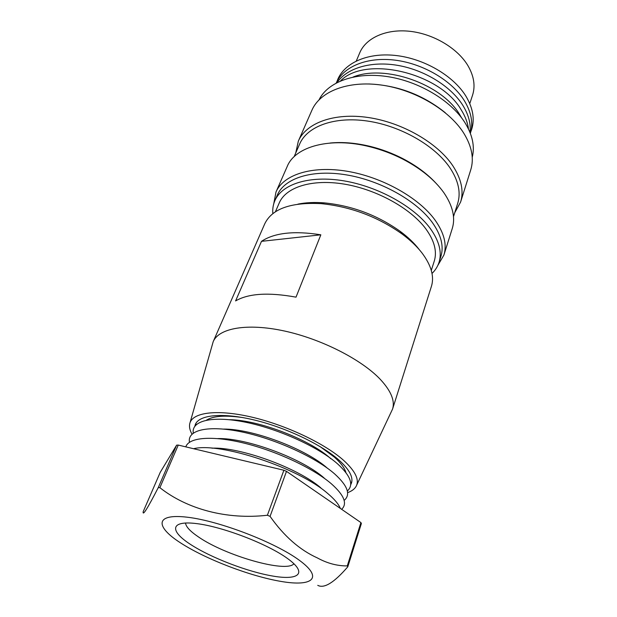 <?xml version="1.0" encoding="UTF-8"?>
<svg xmlns="http://www.w3.org/2000/svg" width="617" height="617" viewBox="0 0 617 617"><rect width="100%" height="100%" fill="white"/><g stroke="black" fill="none" stroke-linecap="round" stroke-linejoin="round"><path stroke-width="0.93" d="M185.509 522.985C185.887 526.71 190.206 531.353 198.458 536.929C225.305 555.655 286.365 573.216 293.954 563.745M340.368 508.431C338.571 504.066 334.422 499.138 327.928 493.669C299.191 468.11 220.038 441.895 193.568 448.721M320.879 487.908C298.219 468.01 239.843 446.762 211.932 448.181M341.648 509.318C347.61 503.68 344.155 495.142 331.283 483.72C313.374 468.349 276.94 451.204 244.571 443.245C212.148 435.247 188.74 437.345 185.802 446.87M324.241 478.09C302.315 458.485 246.229 437.7 217.724 438.579M344.132 500.426C350.926 494.664 347.749 485.818 334.607 473.879C315.58 457.189 275.151 438.795 241.548 431.869C207.852 424.858 187.067 430.049 189.458 442.289M327.573 468.372C306.356 449.083 252.584 428.761 223.585 429.085L223.601 429.085M347.325 491.001C353.95 485.047 350.803 476.093 337.885 464.146C319.097 447.356 279.1 429.031 245.666 422.252C212.155 415.38 191.224 420.732 193.26 433.095M330.866 458.763C310.359 439.813 258.909 419.961 229.532 419.714M345.929 472.591C344.641 468.041 340.846 462.927 334.522 457.251L320.007 446.538M243.113 417.632C225.46 415.04 213.235 415.889 206.448 420.169M350.672 484.823L351.489 483.026C353.356 477.064 349.253 469.483 339.188 460.297C321.881 444.772 286.627 427.836 254.836 420.131C222.992 412.38 199.314 414.693 195.388 424.349L194.825 426.239M350.695 483.396L351.813 481.692M347.587 492.651C351.682 491.194 354.513 489.111 356.078 486.412C359.595 479.972 355.531 471.365 343.885 460.598C325.012 443.546 285.617 424.866 250.942 416.93C216.205 408.932 191.81 412.549 189.704 423.879C189.103 426.941 189.866 430.365 191.987 434.167M356.665 485.17L392.566 409.056C395.111 400.834 391.031 390.947 380.334 379.401C361.547 359.495 321.326 338.98 284.244 330.967C247.108 322.907 218.865 328.121 213.204 341.633L190.075 422.56M296.013 297.155L320.84 234.815C294.247 230.588 274.465 232.763 261.492 241.34L235.594 300.926C248.45 293.422 268.588 292.165 296.013 297.155M392.566 409.056L431.406 286.396C434.461 276.563 431.314 265.41 421.989 252.955C416.922 246.422 410.313 240.129 402.168 234.067C377.866 216.814 350.888 206.68 321.241 203.649C290.846 202.075 272.02 208.785 264.77 223.763L213.204 341.633M418.935 249.191C414.161 243.029 407.945 237.105 400.302 231.414C377.511 215.217 352.207 205.708 324.395 202.885C314.577 202.106 305.762 202.523 297.942 204.127M431.291 270.385L434.252 261.138C437.252 251.505 434.414 240.707 425.73 228.73C410.552 208.291 376.64 189.465 344.309 184.121C311.932 178.722 285.918 187.152 279.27 202.885L275.406 211.793M432.016 273.462C435.34 270.246 437.669 266.544 439.026 262.348L440.893 256.448C444.047 246.26 441.124 234.853 432.108 222.213C416.251 200.494 380.473 180.472 346.268 174.858C312.017 169.181 284.476 178.251 277.365 194.98L274.881 200.648C273.138 204.697 272.452 209.024 272.837 213.629M439.026 262.348C442.158 252.23 439.196 240.869 430.118 228.267C414.146 206.602 378.206 186.55 343.885 180.85C309.518 175.097 281.946 184.028 274.881 200.648M437.792 265.487L443.893 255.076C447.124 244.625 444.147 232.917 434.97 219.96C418.758 197.61 382.023 176.979 346.862 171.218C311.654 165.395 283.35 174.765 276.007 191.972L273.74 203.818M443.893 255.076L452.261 228.521C455.577 217.778 452.793 205.854 443.893 192.751C434.669 179.825 420.941 168.595 402.708 159.063C392.343 153.78 381.522 149.715 370.246 146.861C330.612 136.596 295.142 146.391 287.206 166.482L276.007 191.972M435.425 182.617C426.756 173.385 415.742 165.31 402.392 158.399C392.343 153.278 381.854 149.337 370.917 146.568C356.317 142.974 342.713 141.794 330.103 143.028M453.495 216.652L457.698 203.371C461.03 192.627 458.47 180.796 450.009 167.893C435.101 145.712 400.819 125.937 367.632 121.071C334.406 116.143 307.204 126.331 299.677 143.977L294.093 156.741M454.737 212.726L460.591 202.091C463.992 191.069 461.385 178.938 452.77 165.703C437.53 142.882 402.338 122.513 368.226 117.508C334.075 112.448 306.117 122.96 298.35 141.108L295.744 152.962M460.591 202.091L470.732 169.899C474.234 158.561 471.843 146.206 463.552 132.832C448.891 109.772 414.624 89.573 381.159 85.015C347.656 80.387 319.93 91.54 311.924 110.204L298.35 141.108M445.32 112.764C422.93 94.748 397.387 85.146 368.673 83.958M472.229 157.327C474.974 146.568 472.537 134.992 464.917 122.613C450.988 100.471 418.727 81.128 386.82 76.5C354.875 71.819 327.789 82.046 319.074 99.761M461.609 117.847L459.719 114.662C441.818 84.035 384.807 64.014 353.071 77.048M468.48 128.992C467.694 122.737 465.295 116.405 461.285 109.996C440.075 72.544 365.225 55.237 340.553 80.904M470.031 132.501C471.01 123.824 468.619 114.77 462.843 105.353C451.081 86.473 424.774 70.068 397.926 65.41C371.072 60.736 346.901 68.117 337.083 82.531M470.37 133.388C473.37 123.253 471.373 112.371 464.385 100.741C452.076 80.788 423.532 63.775 395.443 60.196C367.323 56.571 343.561 66.482 336.242 82.971M470.848 131.637C475.159 120.832 473.517 109.008 465.92 96.159C453.348 75.613 423.64 58.322 394.965 55.399C366.267 52.422 342.89 63.782 337.036 81.344M469.784 103.587L472.553 95.188C475.514 85.956 473.979 76.115 467.941 65.672C457.598 48.265 433.55 33.873 409.85 31.297C386.126 28.691 365.935 37.938 359.757 52.792L356.317 60.936M287.483 558.485C267.616 543.986 222.93 526.787 196.792 523.625C170.361 520.239 169.243 530.612 190.159 544.186C210.767 557.737 248.08 572.044 273.57 576.193C299.291 580.528 307.736 573.031 287.483 558.485M299.245 560.213C275.151 542.382 219.428 520.925 187.452 517.231C155.129 513.275 154.774 526.309 180.341 542.744C205.546 559.164 250.263 576.301 281.275 581.469C312.541 586.852 323.817 578.098 299.245 560.213M317.747 585.34C324.141 588.811 334.159 582.625 347.795 566.792L347.286 565.912C337.221 565.997 327.265 563.344 317.423 557.953C299.754 549.986 283.967 536.119 270.069 516.367L267.392 515.241C226.794 519.915 187.013 509.148 159.88 487.669L158.23 487.669C147.517 508.462 142.504 516.46 143.183 511.663L160.25 472.306L176.616 445.15L158.23 487.669M347.795 566.792L361.377 523.524L360.914 522.576L286.496 471.357L283.889 470.239L178.259 445.073L176.616 445.15M159.88 487.669L178.259 445.073M283.889 470.239L267.392 515.241M270.069 516.367L286.496 471.357M360.914 522.576L347.286 565.912M353.117 143.314L353.549 143.699M196.021 423.139L195.743 425.152M261.492 241.34L320.84 234.815M324.395 202.885L321.241 203.649M400.302 231.414L402.168 234.067M370.917 146.568L370.246 146.861M402.392 158.399L402.708 159.063"/></g></svg>
